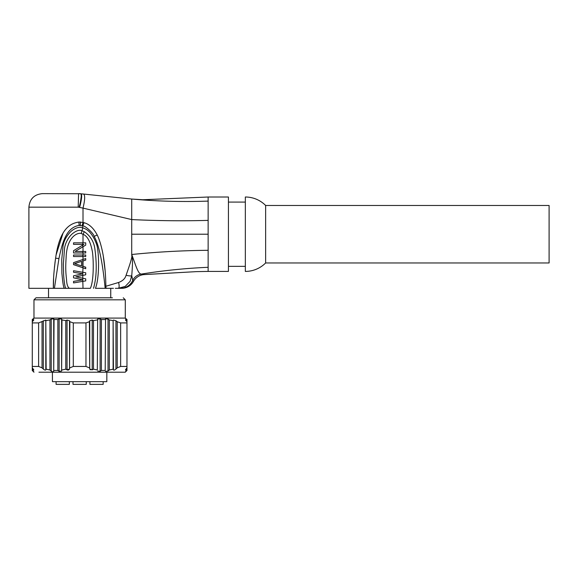 <?xml version="1.0" encoding="UTF-8"?>
<svg xmlns="http://www.w3.org/2000/svg" width="578" height="578" viewBox="0 0 578 578"><rect width="100%" height="100%" fill="white"/><g stroke="black" fill="none" stroke-linecap="round" stroke-linejoin="round"><path stroke-width="0.87" d="M110.745 297.793L36.002 297.793L112.435 297.793L110.745 297.793L110.745 288.321L112.154 288.321M81.223 233.534C78.16 232.255 66.701 236.127 66.109 257.846C65.328 269.297 65.971 274.384 66.535 279.47C66.716 284.282 67.677 287.23 69.425 288.321L90.363 288.321C93.896 280.72 93.607 261.025 92.48 252.174C90.638 241.958 87.48 235.99 83.008 234.271L81.223 233.534L82.784 227.934L82.784 225.926C84.446 225.131 93.65 233.158 94.135 236.38C98.867 244.48 102.537 261.791 105.153 288.321L95.442 288.321C99.561 278.083 99.192 252.673 96.685 244.559C93.137 234.899 88.506 229.358 82.784 227.934C79.945 226.764 76.657 227.429 72.907 229.928C70.971 231.171 68.905 233.396 66.708 236.612C64.873 239.494 63.659 242.522 63.074 245.686L61.759 259.558L61.889 273.127C62.417 278.748 63.053 286.096 64.216 288.321L53.386 288.321L54.419 288.321L58.934 258.554C61.875 245.433 65.242 227.551 79.135 225.434L82.784 225.926L83.991 222.689C89.142 224.018 93.549 228.115 97.227 234.993L97.277 235.101M64.216 288.321L65.805 288.321L64.216 288.321M143.626 274.622L196.412 271.631L208.138 271.414L208.138 267.303C185.784 268.264 163.596 270.511 141.567 274.037A10.823 10.418 -40.9 0 0 132.73 280.409L133.446 281.428A13.525 13.525 -114.5 0 1 144.731 274.536L196.412 271.631L144.731 274.536L141.567 274.037C138.077 274.796 135.281 263.669 131.712 254.508L131.712 219.575L83.008 208.116C85.024 199.75 85.197 195.061 83.528 194.035L78.579 193.63L78.196 207.162L28.9 207.162L28.9 288.321L53.386 288.321L53.595 278.495M54.419 267.491L55.343 259.992M56.225 254.515L63.096 232.927M102.176 250.245L102.725 252.882M94.135 236.38L97.205 235C99.51 239.581 101.468 246.206 103.094 254.855C104.813 264.738 105.731 275.207 105.861 286.276L105.868 288.321L105.153 288.321L110.745 288.321M105.868 288.039L105.861 286.276L105.868 288.321L107.385 288.328L105.868 287.96M115.325 288.321L118.122 288.321M208.138 267.303L208.138 197.011L142.542 199.757M126.076 275.251A5.968 1.105 -165.4 0 0 131.741 275.627C133.431 254.97 131.791 256.444 131.712 254.508L131.712 254.508C131.748 256.769 133.265 255.014 126.076 275.251C125.188 278.545 122.695 280.959 118.591 282.483L105.861 286.276M120.462 288.321L118.201 288.321L125.231 286.392L130.108 281.305L131.741 275.627L132.73 280.409A13.525 13.489 90 0 1 120.455 288.321L118.215 288.321C119.306 287.887 119.436 285.944 118.591 282.483M131.712 254.508C157.079 251.921 182.554 250.527 208.138 250.31L208.138 234.213L131.712 234.213M131.712 199.511L131.712 199.042L82.661 193.948M245.339 197.011A28.575 28.575 0 0 1 265.634 205.472L265.634 262.961A28.575 28.575 0 0 1 245.339 271.414L245.339 197.011M228.433 202.083L245.339 202.083M228.433 266.342L245.339 266.342M208.138 197.011L228.433 197.011L228.433 271.414L208.138 271.414M208.138 220.384C182.561 221.071 157.086 220.803 131.712 219.575L131.712 199.042C157.028 201.31 182.504 201.997 208.138 201.101M78.196 207.162L79.128 207.314C81.252 199.237 81.765 194.714 80.674 193.738L80.667 193.738M53.386 288.321C53.14 281.103 53.884 271.06 55.611 258.193C59.505 229.892 69.324 223.419 78.883 222.068L83.008 222.429L83.008 208.116L79.128 207.314M81.549 194.475L79.627 207.415C81.715 199.302 82.184 194.75 81.043 193.782L81.05 193.782M78.883 222.068L78.29 222.118L78.883 222.068L79.135 225.434M82.062 225.716L83.008 222.429L83.991 222.689M118.201 288.321L120.455 288.321M133.446 281.428A13.525 13.525 -90 0 1 121.655 288.321M28.9 207.162C29.702 198.94 34.21 194.432 42.425 193.63L80.58 193.746M54.91 263.163L55.43 259.377M93.535 288.321C96.591 277.628 97.039 264.5 94.871 248.93C93.954 241.691 90.443 235.954 84.323 231.713L82.069 230.738C79.62 229.676 76.578 230.535 72.958 233.302C68.948 236.33 64.772 243.237 64.44 249.617L63.363 264.016L63.652 275.547C64.035 280.012 64.7 286.991 65.805 288.321L69.425 288.321M83.008 251.459L75.097 251.459L85.717 245.123L85.717 242.839L73.543 242.839L73.543 244.357L83.904 244.357L73.543 250.7L73.543 252.983L85.717 252.983L85.717 251.459L83.008 251.459L83.008 246.734L80.783 248.063M85.717 255.014L85.717 256.538L73.543 256.538L73.543 255.014L85.717 255.014M81.57 265.916L81.57 261.357L74.576 263.64L81.57 265.916L74.576 263.64M73.543 264.652L82.784 267.73L82.806 266.241L85.717 267.188L85.717 268.712L73.543 264.652L73.543 262.622L82.784 259.544L82.806 266.241M82.611 266.176L85.717 267.188M73.543 262.622L85.717 258.561L85.717 260.086L83.008 260.967L83.008 266.306M83.008 288.321L82.784 279.875L73.543 277.837L82.864 279.868L73.543 281.392L73.543 282.917L85.717 280.886L85.717 278.856L75.87 276.826L85.717 274.796L85.717 272.765L73.543 270.735L73.543 272.26L82.791 273.77M82.784 279.875L82.784 272.281L73.543 270.735M82.784 272.281L83.008 267.809M82.784 278.249L75.87 276.826M82.784 275.403L80.002 275.973M73.543 277.837L73.543 275.814L82.864 273.784L73.543 272.26M82.784 246.871L82.784 245.043L73.543 250.7M98.838 238.765L100.261 242.912M102.01 249.501L102.862 253.612M103.216 255.541L105.16 271.089M113.454 288.321L107.385 288.321M103.166 381.661L103.166 384.37L89.908 384.37L89.908 381.661M86.259 381.661L86.259 384.37L73.001 384.37L73.001 381.661M69.346 381.661L69.346 384.37L56.088 384.37L56.088 381.661M106.851 372.196L106.822 381.661L52.439 381.661L52.403 372.196L38.943 372.196L125.282 372.196L127.023 370.455M90.146 369.718L92.213 369.66M68.515 370.05L67.568 370.05M69.281 369.523L67.041 369.595M52.403 372.196L125.282 372.196M32.281 369.999L33.213 371.047C34.015 371.972 34.015 372.066 33.213 371.329C34.015 372.066 34.015 371.972 33.213 371.047C34.015 371.972 34.015 372.066 33.213 371.329L32.281 370.455L32.281 366.445L38.618 366.445L41.847 367.781M38.618 366.445L38.618 322.907L45.799 320.06L45.799 369.848C45.467 370.397 44.643 370.122 43.314 369.031L42.042 367.854L42.042 321.729L41.219 321.989M32.281 319.93L33.213 319.049C34.015 318.268 34.015 318.196 33.213 318.81C34.015 318.196 34.015 318.268 33.213 319.049C34.015 318.268 34.015 318.196 33.213 318.81L32.281 319.547L32.281 320.624L33.213 320.06L33.213 320.739C34.008 319.822 34.008 319.598 33.213 320.06C34.008 319.598 34.008 319.822 33.213 320.739L32.281 321.729L32.281 320.624M32.281 369.169L33.213 369.848C34.008 370.397 34.008 370.122 33.213 369.031L32.281 367.854M32.281 321.729L32.281 366.445M32.281 322.907L38.618 322.907M45.799 369.848L46.146 369.169L49.954 369.999L49.954 319.93L51.225 319.049L51.225 371.047L49.954 369.999M45.799 320.06L46.146 369.169M46.146 320.624L49.954 319.93M53.711 318.81L53.711 371.329L54.05 319.547L53.711 318.81L51.225 319.049M53.711 371.329C53.313 372.066 52.49 371.972 51.225 371.047M54.05 370.455L57.858 370.455L57.858 319.547L59.129 318.81L59.129 371.329L57.858 370.455M54.05 319.547L57.858 319.547M61.615 319.049L61.615 371.047L61.962 319.93L61.615 319.049L59.129 318.81M61.615 371.047L59.129 371.329M61.962 369.999L65.769 369.169L65.769 320.624L67.041 320.06L67.041 369.848L65.769 369.169M61.962 319.93L65.769 320.624M69.526 320.739L69.526 369.031L69.866 321.729L69.526 320.739L67.041 320.06M69.526 369.031L67.041 369.848M69.866 367.854L73.29 366.445L73.29 322.907L85.963 322.907L89.388 321.729L89.727 320.739L89.727 369.031L89.388 321.729M69.866 321.729L73.29 322.907M85.963 322.907L85.963 366.445L73.29 366.445M85.963 366.445L89.388 367.854M92.213 320.06L92.213 369.848L93.492 369.169L93.492 320.624L92.213 320.06L89.727 320.739M92.213 369.848L89.727 369.031M93.492 369.169L97.299 369.999L97.639 319.049L97.299 369.999M93.492 320.624L97.299 319.93M100.124 318.81L100.124 371.329L101.396 370.455L101.396 319.547L100.124 318.81L97.639 319.049M100.124 371.329L97.639 371.047M101.396 370.455L105.203 370.455L105.543 318.81L105.203 370.455M101.396 319.547L105.203 319.547M108.028 319.049L108.028 371.047L109.307 369.999L109.307 319.93L108.028 319.049L105.543 318.81M108.028 371.047L105.543 371.329M109.307 369.999L113.115 369.169L113.454 369.848C113.787 370.397 114.617 370.122 115.94 369.031L117.211 367.854L117.211 321.729L120.636 322.907L120.636 366.445L126.972 366.445L126.972 321.729L126.04 320.739C125.245 319.822 125.245 319.598 126.04 320.06L126.972 320.624L126.972 321.729M109.307 319.93L113.115 320.624L113.115 369.169M113.115 320.624L113.454 369.848M117.211 321.729L115.94 320.739L113.454 320.06M126.04 319.049C125.238 318.268 125.238 318.196 126.04 318.81L126.972 319.547L126.04 319.049C125.238 318.268 125.238 318.196 126.04 318.81C125.238 318.196 125.238 318.268 126.04 319.049M126.972 366.445L126.972 370.455L126.04 371.329C125.238 372.066 125.238 371.972 126.04 371.047C125.238 371.972 125.238 372.066 126.04 371.329M126.972 369.999L126.04 371.047M126.972 320.624L126.972 319.93M125.44 370.043L126.04 369.848C125.245 370.375 125.245 370.108 126.04 369.031L126.04 369.848L126.972 369.169M126.04 320.06C125.245 319.598 125.245 319.822 126.04 320.739L126.04 320.06M126.972 367.854L126.04 369.031M120.636 322.907L126.972 322.907M117.211 367.854L120.636 366.445M120.051 366.705L119.451 366.965M32.231 319.547L33.972 318.088L125.282 318.088L127.023 319.547M33.972 318.088L33.972 299.823L125.282 299.823L125.282 318.088M265.634 205.472L549.1 205.472L549.1 262.961L265.634 262.961M80.263 225.434L80.494 222.06L79.713 222.039L80.494 222.06L80.263 225.434M58.934 258.554L55.611 258.193M82.784 252.983L82.784 251.459M82.784 256.538L82.784 255.014M83.008 242.839L83.008 234.271L84.323 231.713M83.008 244.906L83.008 244.357M82.784 244.357L82.784 242.839M83.008 255.014L83.008 252.983M83.008 259.464L83.008 256.538M33.213 369.031L33.213 369.848M43.314 320.739L43.314 369.031M115.94 320.739L115.94 369.031M48.516 297.793L48.516 288.321M102.017 249.537L102.595 252.232M103.252 255.765L104.401 263.59M104.929 268.445L105.109 270.425M131.705 199.042L143.517 199.786M143.373 199.786L139.508 199.634M139.493 199.634L137.261 199.504M80.689 193.76A13.554 13.554 0 0 0 79.316 193.637M82.791 193.962L83.528 194.035M122.832 287.526L120.961 288.046M120.657 288.104L119.776 288.234M33.972 372.196L32.231 370.455M123.251 297.793L125.282 299.823M36.002 297.793L33.972 299.823"/></g></svg>
